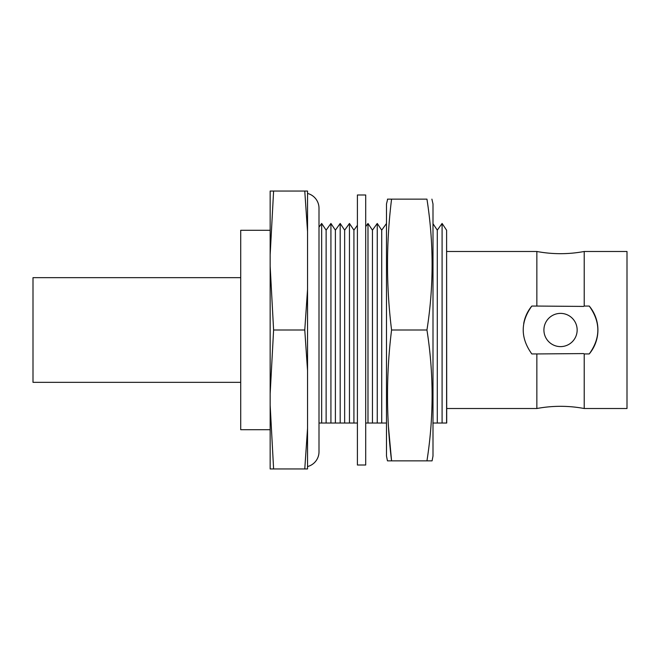 <?xml version="1.0" encoding="UTF-8"?>
<svg xmlns="http://www.w3.org/2000/svg" width="660" height="660" viewBox="0 0 660 660"><rect width="100%" height="100%" fill="white"/><g stroke="black" fill="none" stroke-linecap="round" stroke-linejoin="round"><path stroke-width="0.99" d="M433.001 423.035L437.291 423.035L433.001 423.035L437.291 423.035L437.291 230.159L442.093 223.459L442.093 423.035L446.606 423.035L432.828 423.035M365.706 226.636L367.983 223.459L367.983 423.035L372.446 423.035L372.446 230.159L377.248 223.459L377.248 423.035L381.711 423.035L381.711 230.159L386.479 223.501M307.543 193.438A15.287 15.287 0 0 1 319.003 208.238L319.003 227.172L321.659 223.459L321.659 423.035L326.131 423.035L326.131 230.159L330.924 223.459L330.924 423.035L335.396 423.035L335.396 230.159L340.189 223.459L340.189 423.035L344.652 423.035L344.652 230.159L349.453 223.459L349.453 423.035L353.917 423.035L353.917 230.159L357.398 225.299M442.093 223.459L446.606 230.233L446.606 423.035M357.398 423.035L319.003 423.035L319.003 451.762A15.287 15.287 0 0 0 319.003 451.754L319.003 208.238M386.504 423.035L365.706 423.035M584.215 251.485L584.215 306.058L583.613 306.421L536.852 306.058L536.852 251.485A128.774 128.774 0 0 0 584.215 251.485L627 251.485L627 408.515L584.215 408.515L584.215 353.941L583.613 353.578L536.852 353.941L536.852 408.515L446.713 408.515M584.215 408.515A128.774 128.774 0 0 0 536.852 408.515M560.53 346.615A16.616 16.616 0 0 0 577.154 330A16.616 16.616 0 0 0 560.53 313.385A16.616 16.616 0 0 0 543.914 330A16.616 16.616 0 0 0 560.53 346.615M307.543 466.562A15.287 15.287 0 0 0 319.003 451.762M536.852 251.485L446.713 251.485M536.852 306.058L531.82 306.058C520.361 321.981 520.361 337.945 531.82 353.941L536.852 353.941M584.215 353.941L589.248 353.941C600.707 338.019 600.707 322.055 589.248 306.058L584.215 306.058M273.603 468.955L307.543 468.955L307.543 191.045L273.603 191.045L270.163 254.776L270.163 266.26L273.603 330L270.163 393.739L270.163 405.224L273.603 468.955L270.163 468.955L270.163 405.224M589.248 353.941A37.389 37.389 0 0 0 589.248 306.058M531.82 306.058A37.389 37.389 0 0 0 523.726 323.433M446.606 230.299L446.713 423.035L442.093 423.035L446.713 423.035M307.543 370.598L304.772 330L273.603 330M304.772 330L307.543 289.402M307.543 231.643L304.772 191.045M304.772 468.955L307.543 428.356M270.163 254.776L270.163 191.045L273.603 191.045M270.163 393.739L270.163 266.26M381.711 423.035L377.248 423.035L381.711 423.035M372.446 423.035L367.983 423.035L372.446 423.035M353.917 423.035L349.453 423.035L353.917 423.035M344.652 423.035L340.189 423.035L344.652 423.035M335.396 423.035L330.924 423.035L335.396 423.035M326.131 423.035L321.659 423.035L326.131 423.035M365.706 194.989L365.706 465.011L357.398 465.011L357.398 194.989L365.706 194.989M387.461 460.853L391.57 460.853L387.461 460.853L386.479 456.002L386.479 203.998L387.643 199.147M391.57 199.147L426.946 199.147C433.81 242.863 433.81 286.481 426.946 330C433.81 373.717 433.81 417.334 426.946 460.853L391.57 460.853C386.158 417.178 386.158 373.56 391.57 330C386.158 286.325 386.158 242.707 391.57 199.147L387.461 199.147M432.085 460.853L426.946 460.853L432.085 460.853L433.001 456.002L433.001 203.998L431.896 199.147M426.946 330L391.57 330M388.492 427.152L391.57 460.853M270.163 429.701L240.71 429.701L240.71 230.299L270.163 230.299M240.71 277.662L33 277.662L33 382.338L240.71 382.338M326.131 230.159L321.659 223.459M335.396 230.159L330.924 223.459M344.652 230.159L340.189 223.459M353.917 230.159L349.453 223.459M372.446 230.159L367.983 223.459M381.711 230.159L377.248 223.459M437.291 230.159L433.001 223.715"/></g></svg>
